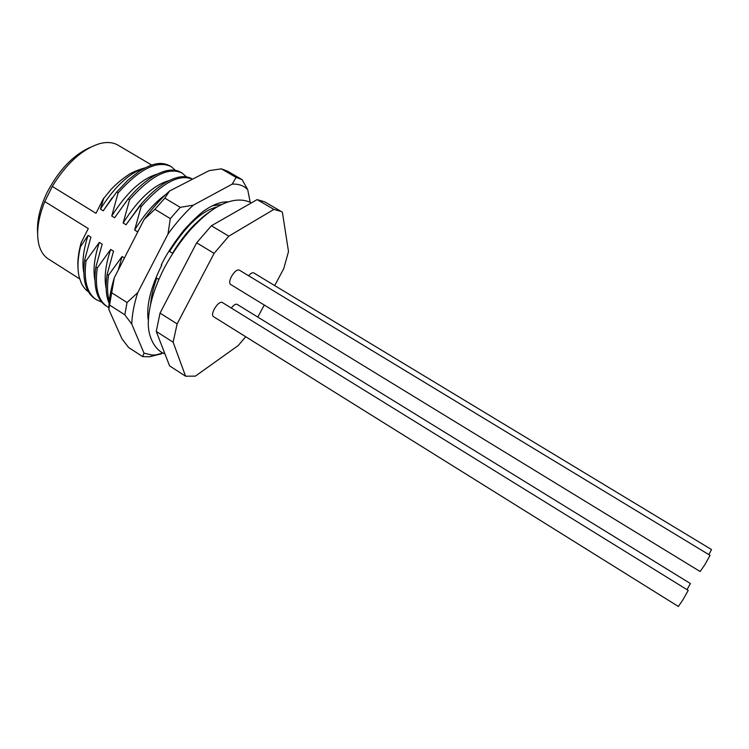 <?xml version="1.0" encoding="UTF-8"?>
<svg xmlns="http://www.w3.org/2000/svg" width="749" height="749" viewBox="0 0 749 749"><rect width="100%" height="100%" fill="white"/><g stroke="black" fill="none" stroke-linecap="round" stroke-linejoin="round"><path stroke-width="1.12" d="M214.251 309.075C212.37 312.904 212.07 315.395 213.343 316.555L678.36 606.475L682.742 600.108L688.209 590.39L222.172 302.399C219.878 301.856 217.238 304.085 214.251 309.075M231.422 276.587C229.475 280.566 229.166 283.159 230.486 284.367L700.137 571.534L704.725 564.877L710.071 555.374L239.184 270.033C236.927 269.49 234.343 271.672 231.422 276.587M148.377 320.815C145.971 306.453 150.455 287.878 161.821 265.062L161.4 264.697M90.414 147.3C73.458 154.8 59.059 169.78 47.206 192.259C39.875 207.464 36.682 221.152 37.637 233.304M88.438 291.792C85.863 290.106 83.532 287.335 81.463 283.497L79.282 277.42C77.203 268.975 77.606 258.733 80.48 246.683L81.145 242.742L88.288 228.567L44.781 201.565C38.265 217.912 36.224 231.928 38.648 243.594C40.306 250.746 43.536 255.868 48.329 258.939L79.694 278.918M44.781 201.565L52.28 186.435L95.984 213.306L103.193 199.009L111.049 189.422L103.193 199.009M242.039 179.61L227.462 171.147L221.33 168.834L209.093 170.66L169.583 190.986L164.855 198.148L154.903 209.289L144.117 219.485C152.225 208.391 160.717 198.897 169.583 190.986M112.181 197.708L103.24 210.806L100.422 209.074L103.708 198.466M100.422 209.074C113.96 187.634 128.098 174.105 142.834 168.497C135.297 170.941 130.12 173.319 127.302 175.622C122.021 179.086 116.601 183.683 111.049 189.422M81.145 242.742C78.43 252.479 77.39 261.12 78.036 268.666M162.917 352.919L149.557 356.758L142.619 356.58L128.603 347.508L122.031 338.96L108.811 309.412L114.279 277.823C110.674 289.582 108.858 300.115 108.811 309.412M118.211 270.136L122.078 256.533L124.418 257.993M109.298 300.939C107.21 293.973 106.967 285.36 108.586 275.108L107.173 274.218L106.47 279.611C105.572 289.217 106.442 297.1 109.082 303.251M106.133 288.122C103.961 277.898 105.478 265.006 110.674 249.426L113.52 251.196L107.173 274.218M108.839 307.577L107.313 306.697C97.988 300.377 94.636 287.476 97.276 267.973L95.863 267.093L95.413 270.445C93.691 288.178 97.211 299.974 105.965 305.835L107.313 306.697M94.917 280.323C92.885 270.155 94.355 257.506 99.345 242.376L102.173 244.137L95.863 267.093M101.724 302.128L96.527 299.797C87.034 293.374 83.542 280.407 86.032 260.895L84.637 260.006L84.459 261.214C82.315 280.098 85.892 292.672 95.189 298.935L96.527 299.797M80.48 246.683L88.092 235.373L90.901 237.115L84.637 260.006M88.092 235.373C83.308 250.054 81.866 262.45 83.776 272.552M142.834 168.497L145.044 167.87M151.701 165.061L118.127 145.222C113.202 142.338 107.182 141.776 100.048 143.536C82.615 148.798 66.689 163.095 52.28 186.435M171.128 166.606L169.761 165.801C161.007 161.4 152.487 163.132 138.874 171.512L127.798 180.284L116.694 192.016L118.117 192.877C139.745 168.778 157.412 160.024 171.128 166.606L175.453 170.341M127.892 199.225L114.597 217.762L111.751 216.021C126.637 192.596 141.804 178.618 157.243 174.114M182.129 173.075L180.743 172.261C173.534 168.16 163.9 169.798 151.869 177.176C143.911 182.26 136 189.516 128.135 198.934L129.568 199.796C151.139 175.547 168.656 166.643 182.129 173.075L186.454 176.886M142.619 202.399L126.029 224.766L123.164 223.015C138.387 199.047 153.714 184.9 169.152 180.575M191.81 178.777C185.097 174.938 176.109 176.333 164.846 182.971C156.457 188.121 148.059 195.761 139.651 205.9L141.093 206.771C162.093 182.887 179.217 173.693 192.493 179.198L191.81 178.768M139.22 229.072L137.526 231.816L134.642 230.046C144.36 214.27 154.706 202.445 165.669 194.59M112.032 292.971L127.058 302.512L124.802 314.795L109.897 305.264M164.855 198.148L180.237 207.351L170.313 218.586L154.903 209.289M180.237 207.351L193.364 205.142L232.199 184.132C238.706 183.805 243.874 185.658 247.722 189.694L242.133 179.666L236.094 177.401L221.33 168.834M221.873 204.486L212.398 205.806M170.538 248.631L169.564 251.439C186.145 225.327 202.024 210.488 217.219 206.939M144.117 219.485L114.279 277.823M122.078 256.533L108.586 275.108M110.674 249.426L97.276 267.973M99.345 242.376L86.032 260.895M103.24 210.806L116.694 192.016M118.117 192.877L111.751 216.021M114.597 217.762L128.135 198.934M129.568 199.796L123.164 223.015M126.029 224.766L139.651 205.9M141.093 206.771L134.642 230.046M137.526 231.816L139.052 229.391M169.564 251.439L172.504 253.246C180.434 240.176 188.87 229.615 197.811 221.545M150.062 356.655L161.718 353.725M155.745 354.914L152.159 355.063L144.023 353.172L131.777 324.12C132.011 314.87 134.005 304.375 137.75 292.616L168.001 234.006C176.118 222.809 184.572 213.193 193.364 205.142M142.619 356.58L144.023 353.172M124.802 314.795L131.777 324.12M127.058 302.512L137.75 292.616M170.313 218.586L168.001 234.006M236.094 177.401L232.199 184.132M247.722 189.694L250.175 202.23M228.258 201.912C221.573 201.537 214.064 204.121 205.741 209.664C201.05 212.313 186.595 226.273 181.81 232.892C172.785 244.558 165.941 255.24 161.269 264.959L161.821 265.062M211.124 210.862C201.415 217.126 191.688 226.769 181.941 239.811L172.504 253.246M158.854 279.424L156.747 278.113L154.294 281.914M150.643 304.028C151.307 296.173 153.339 287.532 156.747 278.113M156.251 331.442L169.583 365.877L185.583 376.204L173.122 342.199L177.12 323.905L214.102 253.368L228.791 236.169L211.396 225.758L196.65 242.807L160.033 313.101L156.251 331.442L173.122 342.199M257.113 199.608L273.909 209.402L281.156 211.452L264.575 201.79L257.113 199.608L211.396 225.758M687.039 589.669L690.363 583.518L237.087 304.337C235.654 303.757 233.725 304.993 231.291 308.036M708.854 554.635L711.541 549.569L253.696 272.889C252.46 272.346 250.765 273.291 248.621 275.754M228.791 236.169L273.909 209.402M281.156 211.452L282.392 212.267L288.505 251.552L283.759 268.619L274.677 285.575M264.266 305.012L257.796 317.089M245.7 336.732L238.229 345.532L195.377 376.129L185.583 376.204M160.033 313.101L177.12 323.905M196.65 242.807L214.102 253.368M164.92 353.828C155.221 350.691 147.272 336.507 148.377 320.769C149.06 305.18 154.331 287.653 164.19 268.17M227.462 171.147L242.077 179.629M218.259 203.353L214.935 205.02M251.43 202.857C242.629 198.513 232.405 199.234 220.758 205.029C212.21 209.102 202.314 217.107 191.07 229.025C180.958 240.579 172.064 253.499 164.377 267.796"/></g></svg>
